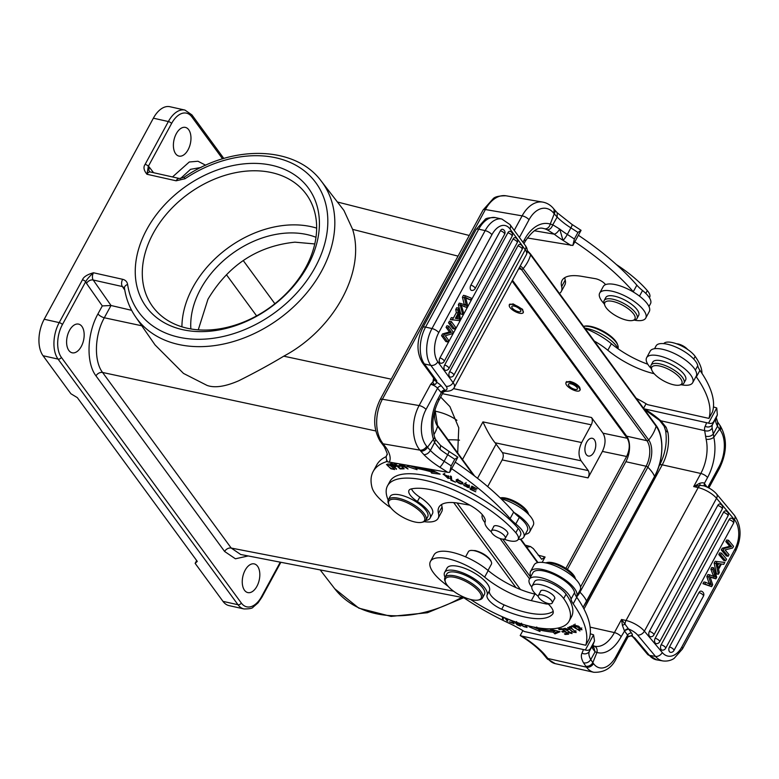 <?xml version="1.0" encoding="UTF-8"?>
<svg xmlns="http://www.w3.org/2000/svg" width="779" height="779" viewBox="0 0 779 779"><rect width="100%" height="100%" fill="white"/><g stroke="black" fill="none" stroke-linecap="round" stroke-linejoin="round"><path stroke-width="1.17" d="M636.239 398.312A53.459 19.592 -151.5 0 1 647.515 404.642L708.948 418.401L712.512 411.848A160.377 58.776 -151.5 0 0 699.931 370.376A26.729 9.796 28.5 0 1 697.76 365.721A23.526 8.618 -151.5 0 0 695.618 361.32A23.526 8.618 -151.5 0 0 673.962 346.285A23.526 8.618 -151.5 0 0 656.093 345.866L654.555 348.71M647.777 364.212A48.113 17.635 28.5 0 1 611.388 343.705A37.421 13.71 -151.5 0 0 585.087 328.495M643.386 408.663L708.53 423.124C710.993 423.893 712.746 423.328 713.788 421.429L717.352 414.876L716.748 407.982L713.447 406.911M643.571 408.323L646.054 403.746M716.748 407.982L708.53 423.124M717.352 414.876L716.261 417.612A5.609 5.219 -154 0 1 716.164 417.797A165.995 60.84 -151.5 0 0 717.352 414.876M643.551 408.79L659.638 420.436A5.609 2.717 -48.9 0 0 659.638 420.446A5.609 2.717 -48.9 0 0 660.835 420.796A53.459 19.592 -151.5 0 0 645.022 409.228M659.638 420.446L664.146 426.308L666.162 427.359L660.835 420.796L704.664 430.621L706.105 439.2A5.609 2.96 167.1 0 0 713.788 437.233L713.301 434.059L717.517 426.181L717.644 422.014L716.261 417.612M703.963 485.833L700.282 485.375L693.69 486.583L700.808 473.476L662.238 464.829A5.609 2.055 -151.5 0 0 659.56 465.219C665.315 453.894 667.34 442.365 665.617 430.66L667.905 432.355L666.162 427.359M705.501 436.182C708.617 436.931 711.217 436.221 713.301 434.059L712.172 428.109C710.37 430.768 707.868 431.605 704.664 430.621A42.767 15.677 -151.5 0 1 705.17 426.288A5.609 5.219 26 0 0 712.61 424.351A37.158 13.613 -151.5 0 0 712.172 428.109M719.514 424.818A5.609 4.129 143.8 0 1 719.572 424.896L717.615 421.965M719.582 424.896A5.609 4.129 143.8 0 1 719.543 429.219L717.517 426.181A37.158 13.613 28.5 0 1 716.164 417.797L712.61 424.351A165.995 60.84 28.5 0 0 713.788 421.429M704.401 485.979A3.204 2.356 143.8 0 1 704.557 483.74L706.962 487.021M704.362 485.969L704.557 483.74M590.112 627.134L614.417 632.587L621.535 619.471L626.034 620.483L698.188 487.596A5.609 3.204 -77.4 0 1 700.282 485.375L699.552 483.34C702.181 482.571 703.778 482.61 704.343 483.467L707.556 477.556A37.421 21.345 102.6 0 0 713.788 437.233L719.543 429.219L720.234 430.164A26.729 15.239 -77.4 0 1 719.075 466.64L707.79 487.411M699.552 483.34L693.69 486.583L698.188 487.596A15.775 5.784 -151.5 0 1 716.544 498.287L644.399 631.175L662.277 652.549A21.384 13.516 -80.2 0 0 681.791 647.057L734.957 549.137A21.384 13.516 -80.2 0 0 734.422 519.671L716.544 498.287A5.609 3.837 140.1 0 0 716.563 493.954C713.262 490.283 708.997 487.547 703.758 485.765M628.39 628.789L621.535 619.471L622.421 625.401L624.378 630.747L628.575 629.004A10.156 3.72 28.5 0 1 637.611 635.031L655.49 656.405L649.374 655.353A26.992 17.07 99.8 0 0 656.785 659.881L647.553 654.36L633.074 637.037L634.973 638.137L631.808 635.742L628.293 636.355M633.084 637.056L634.973 638.137L649.374 655.353A5.609 3.837 -39.9 0 1 647.553 654.36M631.477 635.323L632.09 635.956A8.822 3.233 -151.5 0 0 631.574 633.103L628.575 629.004A3.204 2.356 -36.2 0 0 624.573 631.048L621.165 636.667A37.421 21.345 102.6 0 1 596.948 652.422L595.088 651.838L590.764 659.57L592.809 662.647A5.609 4.129 143.8 0 1 585.818 666.22L583.559 662.841C586.568 663.367 588.963 662.277 590.764 659.57A37.158 13.613 -151.5 0 1 589.43 651.215A5.609 5.219 -154 0 1 581.991 653.153A42.767 15.677 -151.5 0 0 583.559 662.841M633.2 637.144L631.292 635.771L628.01 636.823A5.609 2.055 -151.5 0 0 627.582 635.148A3.204 2.356 143.8 0 1 631.574 633.103M631.311 635.752L631.808 635.742M545.952 657.33L542.525 653.172L544.209 654.019L547.919 658.518L545.952 657.33L547.101 658.732A5.609 4.275 138.1 0 0 548.971 659.794L547.919 658.518L586.509 667.165A5.609 4.129 -36.2 0 0 593.501 663.581A26.729 15.239 -77.4 0 0 616.072 656.346A5.609 2.055 28.5 0 1 616.501 658.021C612.002 667.905 604.436 672.657 593.793 672.277A32.338 18.443 -77.4 0 1 586.509 667.165L585.818 666.22M548.971 659.794A32.338 18.443 102.6 0 0 555.223 663.64L547.101 658.732A5.609 4.275 138.1 0 1 547.033 658.654M593.072 645.431L592.556 648.42L595.088 651.838L593.023 644.584M593.413 645.742L594.153 646.073A5.609 4.606 107.7 0 1 594.163 646.073A5.609 4.606 107.7 0 1 596.948 652.422L592.809 662.647L593.501 663.581M590.268 633.775L593.569 634.846L585.35 649.988L521.842 636.092L520.206 635.528L522.875 630.61M542.544 653.201C536.984 647.174 529.603 641.331 520.372 635.654L520.206 635.528M593.082 644.486L592.556 648.42A37.158 13.613 28.5 0 1 592.985 644.661A5.609 5.219 26 0 0 593.082 644.486A5.609 5.219 26 0 0 593.082 644.476L594.523 640.903L593.569 634.846M590.609 648.294L594.173 641.74A165.995 60.84 -151.5 0 1 592.985 644.661L589.43 651.215A165.995 60.84 28.5 0 0 590.609 648.294C589.567 650.192 587.814 650.757 585.35 649.988M460.769 595.653A122.955 45.065 28.5 0 0 509.008 623.219A53.459 19.592 -151.5 0 1 524.335 631.506L585.769 645.265L589.333 638.712A160.377 58.776 -151.5 0 0 576.762 597.24A26.729 9.796 28.5 0 1 576.431 596.753A26.729 9.796 28.5 0 1 574.581 592.585A23.526 8.618 -151.5 0 0 572.448 588.184A23.526 8.618 -151.5 0 0 550.782 573.149A23.526 8.618 -151.5 0 0 532.914 572.731L529.36 579.284A23.526 8.618 28.5 0 1 547.228 579.712A23.526 8.618 28.5 0 1 568.884 594.737A23.526 8.618 28.5 0 1 571.026 599.148A26.729 9.796 -151.5 0 0 573.198 603.803A160.377 58.776 28.5 0 1 585.769 645.265M535.894 594.309L534.881 594.085A48.113 17.635 28.5 0 1 488.209 570.569A37.421 13.71 -151.5 0 0 434.01 554.891L430.446 561.445A37.421 13.71 28.5 0 1 484.645 577.122A48.113 17.635 -151.5 0 0 531.317 600.638L545.534 603.822A8.024 2.941 -151.5 0 0 548.241 603.968M576.606 596.451L580.17 589.898A26.194 9.601 -151.5 0 0 578.145 582.108A26.194 9.601 -151.5 0 0 554.025 565.369A26.194 9.601 -151.5 0 0 534.131 564.902L530.567 571.455A26.194 9.601 28.5 0 1 550.471 571.922A26.194 9.601 28.5 0 1 574.59 588.661A26.194 9.601 28.5 0 1 576.606 596.451A26.194 9.601 28.5 0 1 576.431 596.753M530.898 576.441A26.194 9.601 28.5 0 1 530.567 571.455M531.794 587.084A23.526 8.618 28.5 0 1 531.171 586.285A23.526 8.618 28.5 0 1 529.36 579.284M448.334 586.538A122.955 45.065 28.5 0 1 442.014 581.485A37.421 13.71 28.5 0 1 433.338 572.584A37.421 13.71 28.5 0 1 430.446 561.445M575.749 627.095L574.386 625.371L581.066 629.237L578.446 629.218L582.01 629.763L578.641 626.238L573.393 624.875L575.126 627.183L575.749 627.095M520.547 623.599L521.755 625.576L527.013 627.485L526.302 625.284M516.292 622.207L515.046 622.314L517.042 624.787L520.479 626.073L519.466 623.258M532.846 626.861L528.97 626.735L540.042 631.516L538.834 629.86A92.75 33.994 -151.5 0 0 553.246 632.178L554.921 633.902L560.033 631.73L550.315 629.169L551.756 630.649A90.082 33.01 28.5 0 1 537.763 628.4L536.721 626.988M562.087 628.672L558.533 628.945L559.303 629.598L562.224 629.374L564.454 631.253L561.815 631.457L562.584 632.1L565.213 631.896L567.219 633.59L564.405 633.814L565.174 634.466L568.621 634.194L562.087 628.672M512.66 620.912L509.057 619.578L512.806 621.525L513.118 622.869L509.369 621.846L514.101 623.726L513.517 621.223M506.662 618.575L506.778 619.909L505.25 617.99M502.309 616.725L502.494 618.896L503.331 619.256L503.146 617.095M504.266 617.572L507.684 621.145L507.499 618.916M572.331 631.983L576.148 632.558L571.552 628.156L567.696 627.572L572.526 631.633M572.214 625.732L570.209 626.696L571.124 627.319L572.701 626.559L579.956 630.961L572.214 625.732M568.358 629.753L566.869 628.809L563.636 628.536L571.134 633.015L567.842 632.509L572.078 633.551L564.609 629.091L568.358 629.753M553.197 611.369A60.937 22.338 28.5 0 1 526.857 612.557A60.937 22.338 28.5 0 1 504.081 604.874A16.038 5.881 28.5 0 1 489.446 590.716A24.061 8.812 -151.5 0 0 480.838 577.375A24.061 8.812 -151.5 0 0 458.51 566.43A24.061 8.812 -151.5 0 0 447 568.115L444.624 572.487A24.061 8.812 28.5 0 1 456.134 570.803A24.061 8.812 28.5 0 1 478.462 581.747A24.061 8.812 28.5 0 1 487.079 595.078A16.038 5.881 -151.5 0 0 501.715 609.246A60.937 22.338 -151.5 0 0 524.481 616.929A60.937 22.338 -151.5 0 0 552.515 614.261A21.384 7.839 -151.5 0 0 552.905 613.706A21.384 7.839 -151.5 0 0 547.549 603.336M569.137 621.087L571.513 616.715A78.582 28.804 -151.5 0 0 566.06 594.192A18.715 6.855 -151.5 0 0 543.421 580.394A18.715 6.855 -151.5 0 0 534.472 581.699L532.096 586.071A18.715 6.855 28.5 0 1 541.045 584.766A18.715 6.855 28.5 0 1 563.684 598.564A78.582 28.804 28.5 0 1 569.137 621.087A78.582 28.804 28.5 0 1 531.541 626.579A78.582 28.804 28.5 0 1 470.633 599.479M527.003 626.55L526.419 626.511M525.484 625.06L526.039 627.124C523.293 626.842 521.784 625.537 521.531 623.19M518.639 623.025L517.753 622.694M519.067 623.132L519.427 625.216L519.875 624.388M519.427 625.216L516.964 624.281L515.922 622.869L518.833 623.57M554.921 633.902L555.631 632.597L553.957 630.873L553.246 632.178M558.572 631.341L555.631 632.597M538.834 629.86L539.438 628.76M553.957 630.873A92.75 33.994 28.5 0 1 551.756 630.649L552.272 629.685M539.049 629.461L533.177 626.929M565.174 634.466L565.583 633.716M562.584 632.1L562.983 631.37M559.303 629.598L559.702 628.857M513.118 622.869L513.663 621.856M506.788 620.766L507.217 619.091M502.494 618.896L503.185 617.62M506.778 619.909L507.353 618.857M575.944 631.594L575.447 631.545M568.797 628.75C569.576 627.377 571.669 628.273 575.097 631.428C574.376 632.801 572.283 631.905 568.797 628.75L569.381 626.774M575.379 630.902L575.184 632.032L575.895 630.717M571.124 627.319L571.757 625.956M538.25 596.393A18.715 6.855 28.5 0 1 532.096 586.071M488.024 570.413L491.403 564.2A13.097 4.801 -151.5 0 0 491.374 562.039A13.097 4.801 -151.5 0 0 490.39 560.305A13.097 4.801 -151.5 0 0 474.645 550.792A13.097 4.801 -151.5 0 0 470.214 550.549A13.097 4.801 -151.5 0 0 468.383 551.707L465.579 556.858M470.867 550.402L475.219 550.607C481.568 552.292 486.524 555.232 490.069 559.419L490.994 561.046M240.594 554.434L231.207 548.056L453.582 591.203M463.924 597.795L240.584 554.473M180.446 178.576L190.553 169.325L201.06 167.446M352.614 229.367L343.909 210.418L321.269 181.118A115.029 84.551 143.8 0 1 273.828 322.467A115.029 84.551 143.8 0 1 178.362 344.425A115.029 84.551 143.8 0 1 135.712 317.043L155.04 344.912L183.503 373.423L207.068 385.42C214.712 388.176 225.306 386.608 238.832 380.727C255.755 372.245 270.732 364.056 283.76 356.178C334.318 329.274 365.867 271.17 352.614 229.367L458.042 256.125M248.219 555.953L235.414 558.786L224.625 551.483A5.346 3.934 143.8 0 1 231.207 548.056L102.575 372.469C93.733 361.105 94.561 335.028 104.308 317.764L111.017 305.495L102.292 305.913L86.508 283.371A5.346 3.895 -35 0 1 93.207 280.012L122.371 286.545A5.346 3.048 -77.4 0 1 122.634 279.301C125.448 279.992 127.113 281.706 127.61 284.442A5.346 3.379 171.6 0 0 124.455 288.094M141.768 325.778L104.308 317.764A5.346 1.957 -151.5 0 1 97.959 313.888C86.897 333.714 85.972 362.839 95.992 375.897A5.346 3.934 -36.2 0 1 102.575 372.469L375.731 430.943M205.695 165.245L197.973 161.243L189.278 161.993L172.5 176.95M175.655 153.775A14.704 8.384 102.6 0 0 178.975 156.092A14.704 8.384 102.6 0 0 189.414 146.822A14.704 8.384 102.6 0 0 188.713 129.733A14.704 8.384 102.6 0 0 185.392 127.405A14.704 8.384 102.6 0 0 174.954 136.676A14.704 8.384 102.6 0 0 175.655 153.775M153.57 172.714L149.48 167.388A5.346 3.963 -37.5 0 0 149.529 171.594L150.269 171.974A5.346 3.048 102.6 0 0 146.958 174.262C143.774 170.367 143.161 167.066 145.128 164.359L168.371 121.543A26.729 15.249 -77.4 0 1 184.925 110.073L169.929 106.723A26.729 15.249 102.6 0 0 153.375 118.184L44.208 319.254A26.729 15.249 102.6 0 0 43.049 355.73L70.899 393.746L77.325 397.631L197.282 561.396L195.139 563.353L222.989 601.369A26.729 15.249 102.6 0 0 229.016 605.604L244.012 608.954A26.729 15.249 -77.4 0 1 237.984 604.728L58.045 359.09A26.729 15.249 -77.4 0 1 59.204 322.613L82.447 279.797C83.567 276.876 87.238 274.529 93.47 272.767A5.346 3.048 102.6 0 0 93.207 280.012L111.017 305.495L131.622 310.324M321.269 181.118C295.075 145.371 231.606 144.378 184.165 177.232L184.993 178.751L176.122 180.796L146.958 174.262L148.341 166.307A10.692 6.096 102.6 0 1 149.48 167.388M307.88 265.532A100.501 73.869 143.8 0 1 182.705 329.673A100.501 73.869 143.8 0 1 146.783 229.464A100.501 73.869 143.8 0 1 271.949 165.323A100.501 73.869 143.8 0 1 307.88 265.532M280.274 562.175L261.627 596.51A24.061 13.72 -77.4 0 1 241.315 603.024L61.375 357.386A24.061 13.72 -77.4 0 1 62.417 324.561L85.661 281.735C87.063 279.164 89.673 276.175 93.47 272.767L122.634 279.301M244.509 590.268A14.704 8.384 102.6 0 0 247.829 592.595A14.704 8.384 102.6 0 0 258.268 583.315A14.704 8.384 102.6 0 0 257.567 566.226A14.704 8.384 102.6 0 0 254.246 563.899A14.704 8.384 102.6 0 0 243.808 573.169A14.704 8.384 102.6 0 0 244.509 590.268M68.854 350.472A14.704 8.384 102.6 0 0 72.174 352.799A14.704 8.384 102.6 0 0 82.613 343.529A14.704 8.384 102.6 0 0 81.912 326.43A14.704 8.384 102.6 0 0 78.591 324.113A14.704 8.384 102.6 0 0 68.153 333.383A14.704 8.384 102.6 0 0 68.854 350.472M196.668 560.549L195.139 563.353M459.522 440.184A95.155 69.944 -36.2 0 0 448.11 439.862M434.828 411.117A85.534 62.865 143.8 0 1 456.922 420.309M440.661 397.056L449.902 406.599L458.763 427.778L457.692 452.94M442.501 393.677L591.28 424.808L581.66 442.55L482.941 421.887C487.362 431.439 491.413 438.411 495.093 442.784L581.076 460.779C578.174 455.696 578.369 449.619 581.66 442.55M542.165 562.38L545.076 557.014L541.697 559.283L533.372 548.64L530.538 546.576L526.721 547.16M591.28 424.808C592.605 421.984 592.683 419.55 591.514 417.515L602.995 433.182C605.896 438.265 605.702 444.342 602.41 451.421L588.038 477.887C589.352 475.063 589.43 472.629 588.272 470.594L581.076 460.779M602.41 451.421L626.628 456.484L565.885 568.358M487.693 486.602L502.182 459.922C503.555 457.078 503.633 454.644 502.416 452.628L495.093 442.784M586.305 454.595A9.085 5.18 102.6 0 0 588.349 456.036A9.085 5.18 102.6 0 0 594.805 450.301A9.085 5.18 102.6 0 0 594.377 439.736A9.085 5.18 102.6 0 0 592.322 438.295A9.085 5.18 102.6 0 0 585.866 444.03A9.085 5.18 102.6 0 0 586.305 454.595M315.982 237.293A85.534 62.865 -36.2 0 0 200.544 289.175A85.534 62.865 -36.2 0 0 190.865 328.952M314.765 243.944L294.949 242.172C257.382 246.076 228.383 265.113 207.944 299.272L198.265 329.848M626.628 456.484C629.919 449.415 630.114 443.339 627.202 438.256L512.046 281.034M512.465 280.255L626.676 436.172A18.715 10.672 -77.4 0 1 625.868 461.713L567.414 569.381M520.44 589.508L457.059 502.971M565.944 382.956L566.07 382.09L569.907 381.408C574.191 382.489 577.434 384.417 579.644 387.212L580.258 389.617M509.242 305.767L509.3 304.599L513.147 303.917L522.612 309.341L523.245 312.661A7.887 2.892 28.5 0 1 520.012 313.324A7.887 2.892 28.5 0 1 512.27 309.721A7.887 2.892 28.5 0 1 509.378 305.134A7.887 2.892 28.5 0 1 512.611 304.482A7.887 2.892 28.5 0 1 520.353 308.085A7.887 2.892 28.5 0 1 523.245 312.661M576.08 390.912A7.887 2.892 28.5 0 1 568.641 387.231A7.887 2.892 28.5 0 1 565.992 382.84A7.887 2.892 28.5 0 1 569.77 382.285A7.887 2.892 28.5 0 1 577.21 385.975A7.887 2.892 28.5 0 1 579.858 390.367A7.887 2.892 28.5 0 1 576.08 390.912M570.89 383.823A5.083 1.86 -151.5 0 0 568.466 384.183A5.083 1.86 -151.5 0 0 570.16 387.007A5.083 1.86 -151.5 0 0 574.96 389.383A5.083 1.86 -151.5 0 0 577.385 389.023A5.083 1.86 -151.5 0 0 575.691 386.199A5.083 1.86 -151.5 0 0 570.89 383.823M513.926 306.059A5.083 1.86 -151.5 0 0 511.852 306.478A5.083 1.86 -151.5 0 0 513.712 309.429A5.083 1.86 -151.5 0 0 518.697 311.746A5.083 1.86 -151.5 0 0 520.771 311.327A5.083 1.86 -151.5 0 0 518.911 308.377A5.083 1.86 -151.5 0 0 513.926 306.059M574.824 241.831A160.377 58.776 28.5 0 1 633.288 291.726A26.729 9.796 -151.5 0 0 633.736 292.242A26.194 9.601 -151.5 0 0 605.556 284.627A8.024 2.941 -151.5 0 0 595.36 278.678L581.825 276.36A48.113 17.635 -151.5 0 0 562.107 280.372A48.113 17.635 -151.5 0 0 561.659 286.604A37.421 13.71 28.5 0 1 561.308 291.453A37.421 13.71 28.5 0 1 559.419 293.449M605.556 284.627A26.194 9.601 -151.5 0 0 603.258 286.526L599.694 293.079A26.194 9.601 28.5 0 1 618.584 293.167A26.194 9.601 28.5 0 1 642.714 309.01A26.194 9.601 28.5 0 1 645.742 318.075A26.194 9.601 28.5 0 1 634.252 320.13M604.231 303.829A26.194 9.601 28.5 0 1 602.722 302.145A26.194 9.601 28.5 0 1 599.694 293.079M645.742 318.075L649.296 311.522A26.194 9.601 -151.5 0 0 646.278 302.456A26.194 9.601 -151.5 0 0 633.736 292.242M648.965 306.536L650.514 303.693A23.526 8.618 -151.5 0 0 647.797 295.553A23.526 8.618 -151.5 0 0 642.529 290.518A26.729 9.796 28.5 0 1 636.852 285.172A160.377 58.776 -151.5 0 0 578.388 235.277M527.286 237.965L572.857 245.463L581.076 230.321L572.029 224.44A5.609 0.935 -57.7 0 1 570.88 227.877A37.158 13.613 28.5 0 1 557.151 217.059L552.778 224.79L559.721 229.084A37.158 13.613 -151.5 0 0 567.316 234.44A5.609 0.935 122.3 0 1 562.983 240.331A160.377 58.776 28.5 0 1 570.88 245.443M581.076 230.321L577.93 232.434L574.366 238.997L572.857 245.463M559.721 229.084L562.983 240.331A42.767 15.677 -151.5 0 1 554.239 234.167C556.031 233.749 557.861 232.054 559.721 229.084M534.316 230.74L554.239 234.167L547.277 229.786C549.77 229.747 551.6 228.081 552.778 224.79L550.247 224.07A37.421 23.662 99.7 0 0 524.491 239.523L522.982 242.318M547.277 229.786L544.735 228.792A5.609 4.333 -72.9 0 0 550.247 224.07L554.249 213.826L557.151 217.059L557.248 212.803M554.268 209.483L553.46 208.519A5.609 3.827 140.1 0 1 553.441 212.862L554.249 213.826A5.609 3.827 -39.9 0 0 554.268 209.483L557.219 212.774M446.104 386.238A5.609 4.129 -36.2 0 0 453.096 382.655L437.817 361.797A21.384 12.201 -77.4 0 1 438.743 332.614L491.909 234.703A5.609 2.055 -151.5 0 0 485.161 230.623L478.734 229.182A5.609 2.055 -151.5 0 0 478.345 229.114A5.609 2.055 -151.5 0 0 476.047 229.581L422.88 327.492A5.609 2.055 28.5 0 1 425.168 327.024A5.609 2.055 28.5 0 1 425.568 327.102L431.994 328.543L485.161 230.623A26.992 15.405 -77.4 0 1 501.871 219.045L495.444 217.604A26.992 15.405 102.6 0 0 490.39 217.896A26.992 15.405 102.6 0 0 478.734 229.182L425.568 327.102A26.992 15.405 102.6 0 0 424.399 363.939L436.698 380.736L434.711 379.84L436.863 382.577L436.698 380.736L434.848 379.704L422.364 362.673A5.609 4.129 143.8 0 0 424.399 363.939L430.826 365.38L446.104 386.238A10.156 3.72 28.5 0 1 444.936 390.24A3.204 2.191 -39.9 0 0 441.06 392.441L437.545 388.244L426.035 409.442A26.729 16.904 -80.3 0 0 426.707 446.279L427.515 447.243A5.609 3.827 -39.9 0 1 420.738 451.099L419.93 450.135L383.171 443.826L382.08 442.375A5.609 3.661 -34.9 0 1 380.162 441.245L384.3 446.786L386.462 448.237L383.171 443.826L381.301 442.764M434.828 379.986L436.805 382.362A8.822 3.233 -151.5 0 1 441.42 386.033L445.062 390.425L441.06 392.441M443.202 392.275L441.313 392.723L438.1 398.634A5.609 2.055 28.5 0 1 438.752 400.581L443.008 392.733C442.998 392.139 443.913 391.652 445.763 391.243L445.773 391.243C450.184 391.35 453.037 390.045 454.313 387.358A15.775 5.784 28.5 0 0 453.096 382.655L525.25 249.777A5.609 4.129 -36.2 0 0 525.28 245.453C527.461 248.277 527.86 251.286 526.468 254.47A15.775 5.784 -151.5 0 0 525.25 249.777L509.963 228.919A21.384 12.201 -77.4 0 0 491.909 234.703M445.062 390.425L445.666 390.873M434.711 379.84L430.631 384.359L434.302 384.407L432.842 382.47L433.776 377.017M436.863 382.577L435.198 384.427L434.302 384.407M438.1 398.634A37.421 23.662 99.7 0 0 433.406 439.268L434.575 442.569L430.388 450.457C428.645 453.222 426.493 454.624 423.932 454.673A42.767 15.677 -151.5 0 0 439.804 467.196A160.377 58.776 28.5 0 1 447.701 472.317L387.63 461.801C386.063 459.221 385.809 456.854 386.89 454.722M439.804 467.196A5.609 0.935 -57.7 0 0 444.137 461.304A37.158 13.613 -151.5 0 1 430.388 450.457L427.515 447.243L433.406 439.268A5.609 2.688 -16.7 0 0 434.497 436.922A5.609 2.688 -16.7 0 0 434.497 436.912L435.636 439.609L434.575 442.569L440.106 449.386L440.593 445.471L448.85 451.304A5.609 0.935 122.3 0 1 447.701 454.741A37.158 13.613 28.5 0 1 440.106 449.386M386.812 454.858C387.932 455.433 387.085 452.716 384.251 446.718L384.3 446.786M449.678 472.327L457.896 457.185L454.751 459.298L451.197 465.861L449.678 472.327L447.701 472.317M457.896 457.185L448.85 451.304M451.654 468.695A160.377 58.776 28.5 0 1 510.109 518.59A26.729 9.796 -151.5 0 0 515.786 523.946A23.526 8.618 28.5 0 1 521.063 528.97A23.526 8.618 28.5 0 1 523.77 537.111A23.526 8.618 28.5 0 1 518.171 539.428M484.966 522.592A23.526 8.618 28.5 0 1 482.376 514.763M469.815 505.143L458.646 503.224A48.113 17.635 -151.5 0 0 438.928 507.236A48.113 17.635 -151.5 0 0 438.48 513.468A37.421 13.71 28.5 0 1 438.129 518.317A37.421 13.71 28.5 0 1 424.224 521.657M390.785 507.733A37.421 13.71 28.5 0 1 376.666 495.551A37.421 13.71 28.5 0 1 372.002 487.45A122.955 45.065 28.5 0 1 373.16 471.519A122.955 45.065 28.5 0 1 386.102 461.811A53.459 19.592 -151.5 0 0 387.329 461.343M396.404 469.289L394.252 466.991L395.975 466.602L392.012 463.593L389.734 463.778L396.599 468.929M390.26 465.209L386.481 464.43L390.863 468.744L394.661 469.542L390.26 465.209M399.082 463.963L404.155 468.831L400.24 464.508L408.011 468.997L403.58 464.742M402.86 464.615L406.151 467.78L400.445 464.196M409.705 465.793L406.901 466.387L417.038 469.688L415.83 468.237A90.082 33.01 28.5 0 1 430.806 471.743L431.585 473.087L440.145 474.158L430.174 469.309M429.307 469.153L429.998 470.341A92.75 33.994 -151.5 0 0 414.584 466.738L414.467 466.611M395.45 463.339L393.892 463.388L400.143 468.919L403.532 468.831L402.801 468.179L400.007 468.257L397.874 466.368L400.396 466.3L399.666 465.647L397.144 465.715L395.235 464.021L397.66 463.719M462.629 482.415L456.153 479.932L456.406 481.636L462.882 484.129L462.629 482.415M450.895 480.234L455.442 482.152L451.791 480.146L451.304 476.456L450.34 476.047L450.895 480.234L451.606 478.919L451.275 476.446M463.758 484.723L463.992 485.551L469.464 487.839L465.384 483.778L469.698 486.125L464.469 483.311L467.848 486.408L467.595 487.43L463.758 484.723M469.26 486.067L468.549 487.372L467.595 487.43M470.214 489.251L475.755 491.783L471.353 489.397L471.908 488.336L476.076 490.118L472.103 487.966L472.61 487.011L477.04 488.939L471.85 486.135L470.214 489.251L471.87 486.145M448.685 477.946L448.168 478.501L444.069 474.703L449.055 476.602L443.085 474.207L449.687 478.472L448.685 477.946L448.168 478.501M518.162 539.438L520.538 535.076A18.715 6.855 -151.5 0 0 520.684 534.735A18.715 6.855 -151.5 0 0 518.201 528.386A78.582 28.804 -151.5 0 0 422.091 474.917A78.582 28.804 -151.5 0 0 389.889 481.471L387.514 485.843A78.582 28.804 28.5 0 1 419.715 479.289A78.582 28.804 28.5 0 1 515.825 532.758A18.715 6.855 28.5 0 1 518.162 539.438A18.715 6.855 28.5 0 1 510.498 541.006A18.715 6.855 28.5 0 1 503.994 539.126M491.335 531.833A18.715 6.855 28.5 0 1 485.122 521.92A21.384 7.839 -151.5 0 0 471.344 506.019A60.937 22.338 -151.5 0 0 427.992 489.173A60.937 22.338 -151.5 0 0 411.098 488.978A16.038 5.881 -151.5 0 0 408.975 490.371A16.038 5.881 -151.5 0 0 417.408 501.491A24.061 8.812 28.5 0 1 430.057 518.181L432.433 513.809A24.061 8.812 -151.5 0 0 427.476 503.146A24.061 8.812 -151.5 0 0 419.784 497.119A16.038 5.881 28.5 0 1 411.478 488.891M523.77 537.111L527.334 530.557A23.526 8.618 -151.5 0 0 524.618 522.417A23.526 8.618 -151.5 0 0 519.35 517.383A26.729 9.796 28.5 0 1 514.121 512.543A26.729 9.796 28.5 0 1 513.673 512.037A160.377 58.776 -151.5 0 0 455.209 462.142M386.296 456.562A122.955 45.065 -151.5 0 0 376.715 464.966L373.16 471.519M438.129 518.317L441.683 511.754A37.421 13.71 -151.5 0 0 442.044 506.915A48.113 17.635 28.5 0 1 441.664 504.48M514.121 512.543A26.194 9.601 28.5 0 1 526.653 522.758A26.194 9.601 28.5 0 1 529.681 531.833A26.194 9.601 28.5 0 1 525.319 534.267M529.681 531.833L533.245 525.27A26.194 9.601 -151.5 0 0 530.217 516.204A26.194 9.601 -151.5 0 0 501.111 498.784M500.43 497.859L500.206 497.908A17.109 6.271 -151.5 0 1 500.43 497.859A17.109 6.271 -151.5 0 1 500.654 497.81A17.109 6.271 -151.5 0 1 516.253 502.124A17.109 6.271 -151.5 0 1 528.065 512.864L528.707 514.529A18.715 6.855 -151.5 0 0 516.905 503.536A18.715 6.855 -151.5 0 0 500.381 498.073M388.205 500.06A24.061 8.812 28.5 0 1 387.893 499.358A78.582 28.804 28.5 0 1 387.514 485.843M430.057 518.181A24.061 8.812 28.5 0 1 425.762 520.45M507.402 534.491A8.024 2.941 -151.5 0 0 507.772 534.082A8.024 2.941 -151.5 0 0 506.847 531.307A8.024 2.941 -151.5 0 0 496.963 525.767A8.024 2.941 -151.5 0 0 493.682 526.429A8.024 2.941 -151.5 0 0 493.545 526.964M425.928 520.177L427.71 516.905A21.384 7.839 -151.5 0 0 419.862 504.471A21.384 7.839 -151.5 0 0 398.887 494.714A21.384 7.839 -151.5 0 0 390.123 496.496L388.341 499.777A21.384 7.839 28.5 0 1 397.105 497.985A21.384 7.839 28.5 0 1 423.464 512.777A21.384 7.839 28.5 0 1 425.928 520.177A21.384 7.839 28.5 0 1 422.939 522.066L421.673 522.339A20.312 7.449 28.5 0 1 416.19 522.242A20.312 7.449 28.5 0 1 391.155 508.19A20.312 7.449 28.5 0 1 388.857 504.519A20.312 7.449 28.5 0 1 397.134 499.466A20.312 7.449 28.5 0 1 422.169 513.517A20.312 7.449 28.5 0 1 421.673 522.339M494.207 535.368A7.887 2.892 28.5 0 1 491.422 530.869A7.887 2.892 28.5 0 1 502.494 533.897A7.887 2.892 28.5 0 1 505.279 538.396A7.887 2.892 28.5 0 1 494.207 535.368M388.857 504.519L388.39 503.312A21.384 7.839 28.5 0 1 388.341 499.777M394.252 466.991L394.68 466.202L394.252 466.991M391.077 464.372L392.723 464.245L394.982 466.046L393.463 466.339L391.077 464.372L391.496 463.593M393.882 467.936L393.609 468.422C392.782 469.61 390.746 468.637 387.494 465.501C388.263 464.313 390.308 465.287 393.609 468.422L393.726 469.007L394.437 467.702M387.494 465.501L388.137 463.661M431.585 473.087L432.296 471.772L431.517 470.428L430.806 471.743M436.269 472.278L432.296 471.772M431.517 470.428A90.082 33.01 -151.5 0 0 430.164 470.039M415.83 468.237L416.453 467.079M416.054 467.819L409.89 465.823M429.998 470.341L430.485 469.455M400.143 468.919L400.513 468.237M395.235 464.021L395.586 463.369M397.874 466.368L398.244 465.686M457.156 480.39L456.767 479.474M462.979 483.282L462.074 483.321M461.265 484.012C457.604 482.902 456.455 481.578 457.809 480.039C461.402 481.101 462.551 482.425 461.265 484.012L462.609 482.318M457.857 479.104L457.146 480.409L458.101 479.513M469.143 484.996L468.763 485.697M471.85 488.443L470.925 487.946M444.108 474.615L443.767 473.807M448.451 475.833L448.159 476.368M449.444 331.942L442.482 333.977L441.547 335.691L443.475 336.119L447.759 341.971L448.636 340.365L445.267 335.778L452.229 333.743L453.164 332.029L448.879 326.177L446.951 325.749L446.075 327.346L448.003 327.774L451.372 332.37L449.444 331.942L446.075 327.346M447.759 341.971L445.831 341.533L441.547 335.691M456.737 307.715L455.773 309.487L456.319 312.652L453.456 317.929L451.353 317.628L450.32 319.526L459.337 320.646L460.321 318.845L458.665 308.153L456.737 307.715M454.751 329.098L455.657 327.423L451.372 321.581L449.444 321.143L448.538 322.818L450.466 323.256L454.751 329.098L452.823 328.67L448.538 322.818M507.869 232.794L439.921 357.931A3.467 1.977 -77.4 0 0 439.775 362.654A3.467 1.977 -77.4 0 0 440.534 363.199A3.467 1.977 102.6 0 0 440.661 363.218A3.476 3.476 0 0 0 444.157 361.437L512.095 236.3A3.476 1.276 -151.5 0 0 511.024 234.44A3.476 1.276 -151.5 0 0 507.869 232.794A3.467 1.977 -77.4 0 1 510.109 231.344A3.476 3.476 0 0 1 512.095 236.3M517.928 245.872A3.467 1.977 -77.4 0 1 520.177 244.411A3.476 3.476 0 0 1 522.154 249.377A3.476 1.276 -151.5 0 0 521.755 248.17A3.476 1.276 -151.5 0 0 517.928 245.872L449.571 371.758A3.476 1.276 28.5 0 1 453.397 374.066A3.476 1.276 28.5 0 1 453.797 375.264L522.154 249.377M453.797 375.264A3.476 3.476 0 0 1 450.311 377.055A3.467 1.977 102.6 0 1 450.184 377.026A3.467 1.977 -77.4 0 1 449.425 376.491A3.467 1.977 -77.4 0 1 449.571 371.758M513.001 239.143L444.643 365.03A3.467 1.977 -77.4 0 0 444.497 369.762A3.467 1.977 -77.4 0 0 445.257 370.307A3.467 1.977 102.6 0 0 445.384 370.327A3.476 3.476 0 0 0 448.87 368.535L517.227 242.649A3.476 1.276 -151.5 0 0 516.828 241.441A3.476 1.276 -151.5 0 0 513.001 239.143A3.467 1.977 -77.4 0 1 515.25 237.683A3.476 3.476 0 0 1 517.227 242.649M500.391 230.769L470.867 285.143A3.467 1.977 -77.4 0 0 470.72 289.866A3.467 1.977 -77.4 0 0 471.48 290.411A3.467 1.977 102.6 0 0 471.607 290.431A3.476 3.476 0 0 0 475.093 288.649L504.617 234.275A3.476 1.276 -151.5 0 0 504.217 233.077A3.476 1.276 -151.5 0 0 500.391 230.769A3.467 1.977 -77.4 0 1 502.63 229.308A3.476 3.476 0 0 1 504.617 234.275M462.414 297.266L464.342 297.695L465.394 295.757L463.466 295.329L462.414 297.266L464.43 305.125M461.158 303.567L459.23 303.128L458.354 304.745L460.759 314.054L462.687 314.482L460.282 305.173L461.158 303.567L466.358 305.553L464.342 297.695M463.378 306.254L466.524 307.403L461.324 305.164L463.593 312.807L462.687 314.482M465.764 298.104L470.565 299.964L465.55 297.393L467.624 305.387L466.524 307.403M448.879 326.177L448.003 327.774M451.372 332.37L444.41 334.405L442.482 333.977M444.41 334.405L443.475 336.119M455.773 309.487L457.701 309.925L458.247 313.08L456.319 312.652M458.665 308.153L457.701 309.925M453.456 317.929L451.353 317.628M458.247 313.08L455.384 318.358M453.281 318.056L452.248 319.965M456.124 318.475L459.396 319.088L458.442 314.19L456.124 318.475M456.182 318.358L459.396 319.088M457.02 316.829L457.468 318.66L456.095 318.348M451.372 321.581L450.466 323.256M465.394 295.757L471.499 298.26L470.565 299.964M458.354 304.745L460.282 305.173M561.308 291.453L564.863 284.89A37.421 13.71 -151.5 0 0 565.213 280.05A48.113 17.635 28.5 0 1 564.843 277.616M649.404 297.734L649.647 297.276A18.715 6.855 -151.5 0 0 647.31 290.596A78.582 28.804 -151.5 0 0 616.403 264.568M637.027 318.445L638.683 315.378A18.715 6.855 -151.5 0 0 619.607 297.705A18.715 6.855 -151.5 0 0 605.799 297.529L604.134 300.587A18.715 6.855 28.5 0 1 617.951 300.762A18.715 6.855 28.5 0 1 637.027 318.445A18.715 6.855 28.5 0 1 634.408 320.091L632.509 320.5A17.109 6.271 28.5 0 1 622.275 318.825A17.109 6.271 28.5 0 1 604.874 305.495A17.109 6.271 28.5 0 1 617.465 302.827A17.109 6.271 28.5 0 1 632.83 312.944A17.109 6.271 28.5 0 1 632.509 320.5M604.874 305.495L604.183 303.683A18.715 6.855 28.5 0 1 604.134 300.587M316.654 228.12A95.155 69.944 -36.2 0 0 192.832 287.451A95.155 69.944 -36.2 0 0 181.916 326.82M153.21 233.349A95.155 69.944 143.8 0 1 229.99 173.951A95.155 69.944 143.8 0 1 306.235 194.195A95.155 69.944 143.8 0 1 305.738 267.499A95.155 69.944 143.8 0 1 228.948 326.898A95.155 69.944 143.8 0 1 152.703 306.653A95.155 69.944 143.8 0 1 153.21 233.349M696.056 376.461A26.729 9.796 -151.5 0 0 696.377 376.939A160.377 58.776 28.5 0 1 708.948 418.401M594.309 341.075A37.421 13.71 28.5 0 1 607.824 350.258A48.113 17.635 -151.5 0 0 654.165 373.696M692.667 382.703L696.231 376.15A26.194 9.601 -151.5 0 0 694.206 368.36A26.194 9.601 -151.5 0 0 670.086 351.621A26.194 9.601 -151.5 0 0 650.183 351.144L646.628 357.707A26.194 9.601 28.5 0 1 666.532 358.174A26.194 9.601 28.5 0 1 690.652 374.913A26.194 9.601 28.5 0 1 692.667 382.703A26.194 9.601 28.5 0 1 681.187 384.748M651.166 368.448A26.194 9.601 28.5 0 1 648.644 365.497A26.194 9.601 28.5 0 1 646.628 357.707M683.952 383.064L685.617 380.006A18.715 6.855 -151.5 0 0 667.992 362.917A18.715 6.855 -151.5 0 0 652.724 362.147L651.069 365.215A18.715 6.855 28.5 0 1 666.337 365.974A18.715 6.855 28.5 0 1 683.952 383.064A18.715 6.855 28.5 0 1 681.333 384.719L679.434 385.118A17.109 6.271 28.5 0 1 667.876 382.917A17.109 6.271 28.5 0 1 651.799 370.113A17.109 6.271 28.5 0 1 665.724 367.98A17.109 6.271 28.5 0 1 680.106 377.99A17.109 6.271 28.5 0 1 679.434 385.118M651.799 370.113L651.108 368.301A18.715 6.855 28.5 0 1 651.069 365.215M701.976 373.375A78.582 28.804 -151.5 0 0 695.17 356.402A18.715 6.855 -151.5 0 0 672.53 342.604A18.715 6.855 -151.5 0 0 663.747 343.636M618.156 348.856A24.061 8.812 -151.5 0 0 587.619 328.641A24.061 8.812 -151.5 0 0 584.834 328.144M687.555 349.401A7.887 2.892 -151.5 0 0 676.63 343.812M617.961 348.427A21.384 7.839 -151.5 0 0 617.776 345.185A21.384 7.839 -151.5 0 0 616.17 342.361A21.384 7.839 -151.5 0 0 590.472 326.82A21.384 7.839 -151.5 0 0 583.529 326.372L584.493 326.158A20.312 7.449 -151.5 0 1 591.368 326.537A20.312 7.449 -151.5 0 1 615.79 341.29A20.312 7.449 -151.5 0 1 617.319 343.977L617.776 345.185M482.542 597.883L484.441 594.387A21.384 7.839 -151.5 0 0 477.274 582.488A21.384 7.839 -151.5 0 0 457.088 572.487A21.384 7.839 -151.5 0 0 446.854 573.977L444.955 577.473A21.384 7.839 28.5 0 1 455.189 575.983A21.384 7.839 28.5 0 1 480.896 591.514A21.384 7.839 28.5 0 1 482.542 597.883A21.384 7.839 28.5 0 1 479.552 599.772L478.287 600.034A20.312 7.449 28.5 0 1 471.412 599.664A20.312 7.449 28.5 0 1 446.99 584.902A20.312 7.449 28.5 0 1 445.471 582.215A20.312 7.449 28.5 0 1 455.14 577.443A20.312 7.449 28.5 0 1 479.562 592.196A20.312 7.449 28.5 0 1 478.287 600.034M445.471 582.215L445.004 581.007A21.384 7.839 28.5 0 1 444.955 577.473M445.052 577.307A24.061 8.812 28.5 0 1 444.624 572.487M554.327 599.119A8.024 2.941 -151.5 0 0 554.706 598.71A8.024 2.941 -151.5 0 0 554.083 596.324A8.024 2.941 -151.5 0 0 544.443 590.501A8.024 2.941 -151.5 0 0 540.607 591.057A8.024 2.941 -151.5 0 0 540.47 591.592M540.655 599.596A7.887 2.892 28.5 0 1 538.357 595.497A7.887 2.892 28.5 0 1 549.916 598.915A7.887 2.892 28.5 0 1 552.214 603.014A7.887 2.892 28.5 0 1 540.655 599.596M545.612 562.857L547.355 562.477A17.109 6.271 -151.5 0 1 548.416 562.331A17.109 6.271 -151.5 0 1 563.83 567.112A17.109 6.271 -151.5 0 1 574.99 577.482L575.632 579.148A18.715 6.855 -151.5 0 0 563.353 567.881A18.715 6.855 -151.5 0 0 546.615 562.72A18.715 6.855 -151.5 0 0 545.621 562.857M637.611 635.031A5.609 3.837 140.1 0 0 644.399 631.175A15.775 5.784 28.5 0 0 626.034 620.483A5.609 3.204 -77.4 0 0 624.962 624.106L622.421 625.401M729.757 546.293L722.23 548.212L721.296 549.925L723.136 550.247L728.151 556.235L729.017 554.638L725.074 549.925L732.611 548.007L733.545 546.293L728.531 540.305L726.7 539.983L725.824 541.59L727.664 541.902L731.598 546.605L729.757 546.293L725.824 541.59M728.151 556.235L726.31 555.924L721.296 549.925M724.772 562.457L715.122 561.308L714.139 563.11L716.524 573.948L718.365 574.259L719.319 572.487L718.559 569.283L721.422 564.015L723.74 564.356L724.772 562.457L715.122 561.308M725.648 560.831L726.554 559.166L721.549 553.168L719.708 552.856L718.803 554.531L720.633 554.843L725.648 560.831L723.818 560.52L718.803 554.531M731.364 518.201A3.467 2.191 99.8 0 0 729.066 519.651A3.476 1.276 -151.5 0 1 732.357 521.278A3.476 1.276 -151.5 0 1 733.536 523.215A3.476 3.476 0 0 0 731.413 518.21A3.467 2.191 -80.2 0 0 731.364 518.201M661.128 644.788A3.476 1.276 28.5 0 1 664.419 646.404A3.476 1.276 28.5 0 1 665.597 648.352A3.476 3.476 0 0 1 662.296 650.153A3.467 2.191 -80.2 0 1 661.205 649.559A3.467 2.191 -80.2 0 1 660.65 648.41A3.467 2.191 99.8 0 1 661.128 644.788L729.076 519.651M649.394 631.38A3.476 1.276 28.5 0 1 653.591 633.911A3.476 1.276 28.5 0 1 653.863 634.943A3.476 3.476 0 0 1 650.562 636.755A3.467 2.191 -80.2 0 1 649.472 636.151A3.467 2.191 -80.2 0 1 648.917 635.002A3.467 2.191 99.8 0 1 649.394 631.38L717.741 505.493A3.467 2.191 99.8 0 1 720.039 504.032A3.467 2.191 -80.2 0 1 720.088 504.052A3.476 3.476 0 0 1 722.221 509.057A3.476 1.276 -151.5 0 0 721.948 508.025A3.476 1.276 -151.5 0 0 717.741 505.493M723.506 512.378A3.476 1.276 -151.5 0 1 727.713 514.909A3.476 1.276 -151.5 0 1 727.976 515.951A3.476 3.476 0 0 0 725.853 510.936A3.467 2.191 -80.2 0 0 725.804 510.927A3.467 2.191 99.8 0 0 723.506 512.378L655.158 638.274A3.467 2.191 99.8 0 0 654.681 641.896A3.467 2.191 -80.2 0 0 655.236 643.045A3.467 2.191 -80.2 0 0 656.327 643.649A3.476 3.476 0 0 0 659.628 641.838A3.476 1.276 28.5 0 0 659.355 640.805A3.476 1.276 28.5 0 0 655.158 638.274M698.958 592.605A3.476 1.276 -151.5 0 1 703.164 595.137A3.476 1.276 -151.5 0 1 703.437 596.169A3.476 3.476 0 0 0 701.304 591.164A3.467 2.191 -80.2 0 0 701.256 591.154A3.467 2.191 99.8 0 0 698.958 592.605L669.443 646.979A3.467 2.191 99.8 0 0 668.966 650.601A3.467 2.191 -80.2 0 0 669.521 651.75A3.467 2.191 -80.2 0 0 670.612 652.354A3.476 3.476 0 0 0 673.913 650.543A3.476 1.276 28.5 0 0 673.64 649.511A3.476 1.276 28.5 0 0 669.443 646.979M710.205 577.151L715.872 578.855L710.059 576.742L712.688 584.717L711.626 586.655L704.8 584.016L705.725 582.303L711.373 585L708.676 576.879L709.766 574.863L715.589 577.229L712.697 569.468L713.613 567.784L716.748 577.239L715.872 578.855M713.613 567.784L711.772 567.472L710.857 569.147L713.759 576.908M709.766 574.863L707.926 574.551L706.835 576.567L709.533 584.688M705.725 582.303L703.895 581.991L702.96 583.695L711.626 586.655M728.531 540.305L727.664 541.902M731.598 546.605L724.061 548.533L722.23 548.212M724.061 548.533L723.136 550.247M714.139 563.11L715.979 563.421L718.365 574.259M716.953 561.62L715.979 563.421M718.501 563.538L716.972 563.198L718.277 568.164L720.604 563.879L716.495 563.198M718.754 563.587L717.683 565.554M721.549 553.168L720.633 554.843M710.857 569.147L712.697 569.468M708.676 576.879L706.835 576.567M702.96 583.695L704.8 584.016M395.323 466.874L395.8 465.988M396.034 465.56L394.963 465.676M706.456 422.997A160.377 58.776 28.5 0 1 705.17 426.288M707.556 477.556A5.609 2.055 -151.5 0 0 700.808 473.476A31.812 18.141 102.6 0 0 706.105 439.2M667.905 432.355A31.812 18.141 -77.4 0 1 662.238 464.829L583.968 609.003M720.234 430.164A5.609 4.129 -36.2 0 0 720.263 425.84C727.401 438.265 727.148 452.424 719.504 468.306A5.609 2.055 -151.5 0 0 719.075 466.64M734.422 519.671A5.609 3.837 -39.9 0 0 734.441 515.328L716.563 493.954M734.441 515.328C741.511 525.854 741.89 537.773 735.6 551.074A5.609 2.055 -151.5 0 0 734.957 549.137M656.785 659.881L662.91 660.933A26.992 17.07 -80.2 0 1 655.49 656.405A5.609 3.837 -39.9 0 0 662.277 652.549M681.791 647.057A5.609 2.055 28.5 0 1 682.433 648.995L735.6 551.074M616.072 656.346L627.582 635.148L624.573 631.048M594.309 646.122A31.812 18.141 102.6 0 0 594.728 646.229A31.812 18.141 102.6 0 0 614.417 632.587A5.609 2.055 28.5 0 1 621.165 636.667M544.209 654.019A53.459 19.592 -151.5 0 0 521.842 636.092M583.276 649.861A160.377 58.776 28.5 0 1 581.991 653.153M545.534 603.822L546.079 602.819M574.581 592.585L571.026 599.148M576.762 597.24L573.198 603.803M488.209 570.569L484.645 577.122M534.881 594.085L531.317 600.638M564.609 629.091L565.087 628.215M553.158 613.073L552.515 614.261M501.715 609.246L504.081 604.874M563.684 598.564L566.06 594.192M515.971 587.609L453.699 502.601M391.233 379.178L283.76 356.178M224.625 551.483L95.992 375.897M463.671 597.746L427.457 612.732L391.068 616.403L358.827 608.156L334.746 588.758A115.029 84.551 -36.2 0 0 461.665 597.366M145.128 164.359A2.678 0.983 28.5 0 1 148.341 166.307L171.594 123.471A24.061 13.72 -77.4 0 1 191.907 116.957A2.678 1.967 143.8 0 0 191.926 114.912L184.925 110.073M222.58 158.838L191.897 116.957M171.584 123.481A2.678 0.983 -151.5 0 0 168.371 121.543L153.375 118.184M184.993 178.751A109.683 80.617 143.8 0 1 318.465 186.629A109.683 80.617 143.8 0 1 269.661 316.245A109.683 80.617 143.8 0 1 127.61 284.442M124.767 290.022L122.371 286.545L124.397 287.899M44.208 319.254L59.204 322.613A2.678 0.983 28.5 0 1 62.417 324.561M61.375 357.386A2.678 1.967 143.8 0 1 58.045 359.09L43.049 355.73M222.989 601.369L237.984 604.728A2.678 1.967 -36.2 0 0 241.315 603.024M261.627 596.51A2.678 0.983 28.5 0 1 261.841 597.308L280.859 562.282M86.508 283.371A10.692 6.096 102.6 0 1 85.661 281.735A2.678 0.983 -151.5 0 0 82.447 279.797M97.959 313.888L102.292 305.913M462.512 459.513L482.941 421.887M502.182 459.922L588.038 477.887M545.076 557.014L538.143 555.145M588.272 470.594L502.416 452.628M496.126 444.049L477.527 478.306M591.514 417.515L453.436 388.624M580.521 586.996L646.093 466.232L625.868 461.713M626.676 436.172L646.901 440.7L521.365 269.339L518.717 268.745M654.331 476.797A1.607 0.584 -151.5 0 0 654.564 476.651A1.607 0.584 -151.5 0 0 654.555 476.378A35.279 12.931 -151.5 0 0 652.004 471.957A35.279 12.931 -151.5 0 0 647.826 467.186A1.607 0.584 -151.5 0 0 646.093 466.232A18.715 10.672 102.6 0 0 646.901 440.7A1.607 1.178 -36.2 0 0 648.693 439.979A35.279 25.931 -36.2 0 0 656.152 426.24A36.73 20.955 -77.4 0 1 654.555 476.378L586.684 601.388A36.73 20.955 -77.4 0 1 582.984 607.172M527.315 251.442A36.73 20.955 -77.4 0 1 530.616 254.879A35.279 25.931 143.8 0 1 523.157 268.619A1.607 1.178 143.8 0 1 521.365 269.339A18.715 10.672 102.6 0 0 519.437 267.411M579.216 591.66A1.607 0.584 28.5 0 1 579.946 592.196L647.826 467.186A19.933 11.373 102.6 0 0 648.693 439.979L523.157 268.619A19.933 11.373 102.6 0 0 520.197 266.019M576.577 596.977A19.933 11.373 102.6 0 0 579.946 592.196A35.279 12.931 28.5 0 1 584.123 596.977A35.279 12.931 28.5 0 1 586.684 601.388A1.607 0.584 28.5 0 1 586.694 601.67A1.607 0.584 28.5 0 1 586.451 601.816M537.51 562.652L520.353 539.214M473.389 475.112L437.584 426.23A35.279 25.931 143.8 0 1 433.893 434.643M474.625 476.057L437.457 425.315A1.607 1.178 143.8 0 1 437.584 426.23A19.933 11.373 102.6 0 1 434.809 410.367M530.557 577.073L502.776 539.146M530.616 254.879L656.152 426.24A1.607 1.178 -36.2 0 0 656.025 425.324L530.499 253.964A1.607 1.178 143.8 0 1 530.616 254.879M529.574 578.894L499.991 538.503M627.202 438.256L602.995 433.182M243.379 260.731L274.88 303.732M256.603 315.885L226.455 274.734M639.481 296.137L642.529 290.518M633.288 291.726L636.852 285.172M577.93 232.434A165.995 60.84 -151.5 0 0 570.88 227.877L567.316 234.44A165.995 60.84 28.5 0 1 574.366 238.997M519.418 237.449L529.038 219.727A26.729 16.904 -80.3 0 1 553.441 212.862M441.42 386.033A3.204 2.191 -39.9 0 0 437.545 388.244A5.609 2.055 -151.5 0 0 434.429 385.8A5.609 2.055 -151.5 0 0 430.631 384.359L419.112 405.557A5.609 2.055 28.5 0 1 426.035 409.442M514.237 230.37L522.125 215.851L485.385 209.541L382.382 399.247L419.112 405.557A32.338 20.449 -80.3 0 0 419.93 450.135A5.609 3.827 140.1 0 0 426.707 446.279M529.038 219.727A5.609 2.055 -151.5 0 0 522.125 215.851A32.338 20.449 -80.3 0 1 542.759 202.102L506.029 195.792A32.338 20.449 99.7 0 0 485.385 209.541A5.609 2.055 -151.5 0 0 483.087 210.009L380.084 399.715A5.609 2.055 28.5 0 1 382.382 399.247A32.338 20.449 99.7 0 0 382.08 442.375M420.738 451.099L423.932 454.673M389.179 462.268A53.459 19.592 -151.5 0 0 386.462 448.237M454.751 459.298A165.995 60.84 -151.5 0 0 447.701 454.741L444.137 461.304A165.995 60.84 28.5 0 1 451.197 465.861M510.109 518.59L513.673 512.037M438.48 513.468L442.044 506.915M386.102 461.811L386.851 460.418M515.786 523.946L519.35 517.383M518.201 528.386L515.825 532.758M419.784 497.119L417.408 501.491M457.117 480.322L456.406 481.636M464.303 484.966L463.992 485.551M544.735 228.792A31.812 20.118 99.7 0 0 543.138 228.413C537.987 226.855 531.989 231.207 525.143 241.471A5.609 2.055 -151.5 0 0 524.491 239.523M437.817 361.797A5.609 4.129 143.8 0 1 430.826 365.38A26.992 15.405 -77.4 0 1 431.994 328.543A5.609 2.055 28.5 0 1 438.743 332.614M525.28 245.453L509.992 224.586A5.609 4.129 143.8 0 1 509.963 228.919M458.948 317.296L457.02 316.868M439.921 357.931A3.476 1.276 28.5 0 1 443.085 359.577A3.476 1.276 28.5 0 1 444.157 361.437M444.643 365.03A3.476 1.276 28.5 0 1 448.47 367.337A3.476 1.276 28.5 0 1 448.87 368.535M470.867 285.143A3.476 1.276 28.5 0 1 474.693 287.441A3.476 1.276 28.5 0 1 475.093 288.649M466.124 304.745L464.196 304.307M466.718 298.055L465.676 297.821M561.659 286.604L565.213 280.05M647.31 290.596L645.791 293.391M176.122 180.796A5.346 3.048 -77.4 0 1 179.384 178.488M611.388 343.705L607.824 350.258M697.76 365.721L695.365 370.132M699.931 370.376L696.377 376.939M693.729 359.051L695.17 356.402M487.079 595.078L489.446 590.716M718.17 563.48L717.011 563.285M714.849 575.291L713.009 574.98M708.919 583.013L710.76 583.325M664.146 426.308L665.626 430.67M719.504 468.306L708.841 487.956M682.433 648.995L674.137 658.382C673.348 658.966 669.171 661.741 662.91 660.933M628.01 636.823L616.501 658.021M593.793 672.277L555.223 663.64M720.263 425.84L719.572 424.896M581.777 627.923L581.066 629.237M575.097 624.057L574.386 625.371M526.877 625.673L526.166 626.988M516.633 621.554L515.922 622.869M571.844 631.701L571.134 633.015M491.004 561.065L491.374 562.039M469.26 235.472L337.404 202.004M334.746 588.758L320.188 569.916M135.712 317.043C129.811 308.494 126.062 298.863 124.465 288.142L124.348 287.811M244.012 608.954C249.465 608.935 252.484 608.341 253.058 607.192L258.024 602.888L261.841 597.308M223.826 158.458L191.926 114.912M525.241 545.144L530.538 546.566M520.82 539.107L537.987 562.545M437.457 425.315L435.033 409.608M527.305 250.556L530.499 253.964M656.025 425.324C664.468 436.191 663.65 460.506 654.564 476.651L583.082 607.347M566.722 381.506L565.992 382.84M580.238 389.656L579.858 390.367M510.002 303.995L509.378 305.134M557.199 212.755L572.029 224.44M495.444 217.604C489.163 217.584 485.687 218.237 485.015 219.571L476.047 229.581M435.636 439.609L440.593 445.471M491.422 530.869L494.052 526.029M505.279 538.396L507.908 533.557M395.693 464.732L394.982 466.046M466.095 482.474L465.384 483.778M444.78 473.389L444.069 474.703M553.46 208.519C550.549 205.033 546.975 202.891 542.759 202.102M483.087 210.009L493.234 198.626C494.967 196.717 499.232 195.772 506.029 195.792M380.084 399.715C372.878 414.788 372.907 428.635 380.162 441.245M523.955 243.652L525.143 241.471M526.468 254.47L454.313 387.358M422.88 327.492C416.551 340.569 416.376 352.293 422.364 362.673M509.992 224.586L501.871 219.045M456.825 318.484L458.753 318.913M438.752 400.581C432.744 412.636 431.332 424.75 434.497 436.912M184.165 177.232L179.433 178.498L150.269 171.974M470.906 550.402L470.214 550.549M538.357 595.497L540.977 590.648M552.214 603.014L554.843 598.175M594.728 646.229L594.163 646.073M659.56 465.219L658.878 466.465M733.536 523.215L665.597 648.352M722.221 509.057L653.863 634.943M727.976 515.951L659.628 641.838M703.437 596.169L673.913 650.543"/></g></svg>
